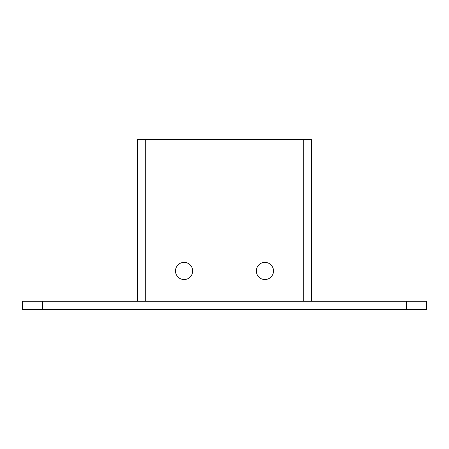 <?xml version="1.0" encoding="UTF-8"?>
<svg xmlns="http://www.w3.org/2000/svg" width="449" height="449" viewBox="0 0 449 449"><rect width="100%" height="100%" fill="white"/><g stroke="black" fill="none" stroke-linecap="round" stroke-linejoin="round"><path stroke-width="0.67" d="M426.55 301.279L426.55 309.361L406.345 309.361L406.345 301.279L426.55 301.279M42.655 301.279L42.655 309.361L22.45 309.361L22.45 301.279L406.345 301.279M42.655 309.361L406.345 309.361M256.323 270.971A8.587 8.587 0 0 1 264.91 262.384A8.587 8.587 0 0 1 273.497 270.971A8.587 8.587 0 0 1 264.91 279.559A8.587 8.587 0 0 1 256.323 270.971M175.503 270.971A8.587 8.587 0 0 1 184.09 262.384A8.587 8.587 0 0 1 192.677 270.971A8.587 8.587 0 0 1 184.09 279.559A8.587 8.587 0 0 1 175.503 270.971M311.382 301.279L311.382 139.639L137.619 139.639L137.619 301.279M303.3 139.639L303.3 301.279M145.701 139.639L145.701 301.279"/></g></svg>
